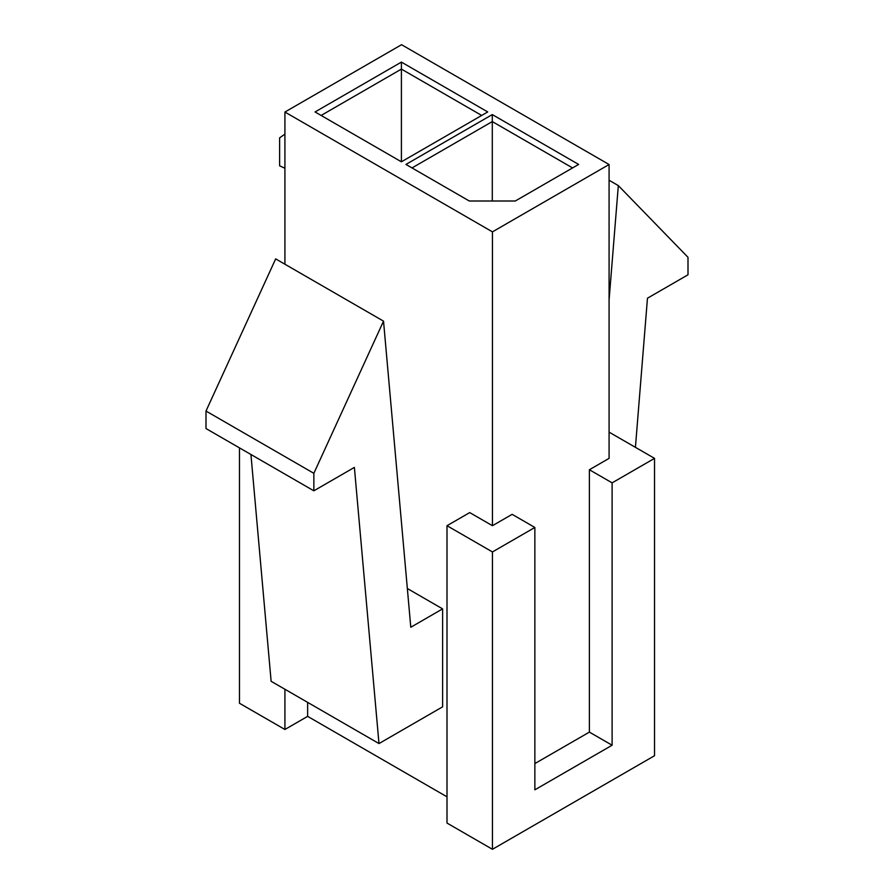 <?xml version="1.0" encoding="UTF-8"?>
<svg xmlns="http://www.w3.org/2000/svg" width="894" height="894" viewBox="0 0 894 894"><rect width="100%" height="100%" fill="white"/><g stroke="black" fill="none" stroke-linecap="round" stroke-linejoin="round"><path stroke-width="1.34" d="M481.687 115.449L401.406 69.095L321.125 115.449M401.406 161.803L401.406 62.099L487.744 111.951L401.406 161.803L315.057 111.951L401.406 62.099M578.63 164.429L515.279 201.005L469.305 201.005L405.954 164.429L492.292 114.577L578.63 164.429M284.918 264.211L284.918 112.041L401.551 44.7L609.082 164.518L609.082 458.365L589.392 469.741L589.392 732.108L534.858 763.588M284.918 112.041L492.449 231.859L609.082 164.518M492.449 231.859L492.449 525.706L469.719 512.597L447 525.706L447 823.061L492.449 849.3L654.531 755.721L654.531 458.365L609.082 432.137M447 525.706L492.449 551.944L534.858 527.46L512.139 514.341L492.449 525.706M407.351 588.52L442.608 608.881L442.608 706.83L378.989 743.562L354.382 467.406L313.85 490.817L313.85 473.317L383.526 321.147L410.793 627.253L442.608 608.881M307.637 702.371L307.637 716.362L447 796.822M239.469 447.872L239.469 703.254L284.918 729.482L307.637 716.362M284.918 134.122L279.621 137.844L279.621 165.826L284.918 168.228M284.918 689.252L284.918 729.482M534.858 527.46L534.858 789.827L612.111 745.227L589.392 732.108M492.449 551.944L492.449 849.3M589.392 469.741L612.111 482.861L654.531 458.365M612.111 482.861L612.111 745.227M313.85 490.817L206 428.55L206 411.05L313.85 473.317M206 411.05L275.676 258.88L383.526 321.147M250.935 454.487L271.128 681.295L378.989 743.562M609.082 180.253L618.324 185.594L688 257.304L688 274.793L647.468 298.205L635.422 447.335M609.082 299.993L618.324 185.594M572.573 167.927L492.292 121.573L412.011 167.927M492.292 201.005L492.292 114.577"/></g></svg>
